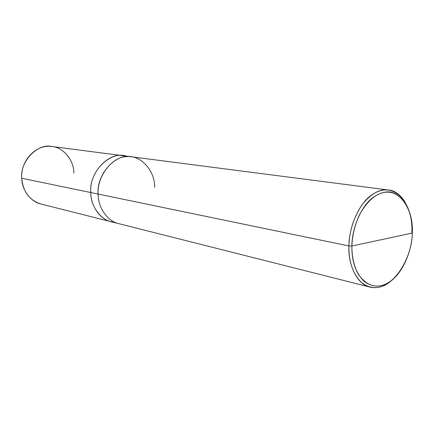 <?xml version="1.0" encoding="UTF-8"?>
<svg xmlns="http://www.w3.org/2000/svg" width="434" height="434" viewBox="0 0 434 434"><rect width="100%" height="100%" fill="white"/><g stroke="black" fill="none" stroke-linecap="round" stroke-linejoin="round"><path stroke-width="0.65" d="M21.7 178.228C23.051 191.785 29.479 200.378 40.991 204.013L40.997 204.013C30.271 201.794 21.754 189.36 21.765 178.255L21.765 178.255C21.754 189.36 30.271 201.794 40.991 204.013L111.218 221.747C99.701 219.403 90.635 205.293 90.793 192.544C88.791 172.705 109.216 151.509 124.151 155.855L123.761 155.801C108.907 151.759 88.791 172.922 90.787 192.544L90.787 192.544C90.635 205.293 99.701 219.409 111.218 221.747L111.598 221.839C99.939 219.702 90.614 205.456 90.787 192.544L21.776 178.26C21.765 189.36 30.282 201.799 41.002 204.018C30.282 201.799 21.765 189.36 21.776 178.26L90.787 192.544C90.446 206.98 102.272 222.208 115.01 222.371M21.765 178.255L21.765 178.255C19.72 161.16 38.062 142.9 51.928 146.518C38.062 142.9 19.72 161.16 21.765 178.255M21.7 178.222C20.452 160.303 36.456 143.92 51.928 146.518L51.934 146.518C38.073 142.9 19.731 161.16 21.776 178.26C19.731 161.16 38.073 142.9 51.939 146.518L130.992 156.739M73.861 173.123C74.16 161.068 63.879 147.392 51.939 146.518L51.928 146.518M127.515 156.614C111.874 149.421 88.84 170.806 90.793 192.544L348.914 245.964L351.882 246.007C352.234 235.651 354.773 225.224 359.482 214.727C367.072 201.365 375.41 193.889 384.491 192.295C399.73 188.562 413.993 210.669 412.257 233.069L351.882 246.007C351.627 261.062 355.658 272.807 363.985 281.243C372.562 287.579 381.198 287.699 389.895 281.601C402.486 273.648 412.24 250.418 412.257 233.069C412.403 255.105 396.709 282.735 381.849 285.436C372.936 287.715 365.016 283.89 358.088 273.973C353.862 265.608 351.79 256.282 351.882 246.007L412.257 233.069C412.767 221.568 410.331 211.358 404.955 202.434C395.678 190.591 385.039 188.947 373.034 197.492C360.876 206.286 351.855 228.81 351.882 246.007L348.914 245.964C347.894 264.827 357.318 284.769 370.034 287.107C378.47 289.125 386.803 285.849 395.032 277.266M370.034 287.107L118.672 223.629C107.084 221.28 97.97 206.991 98.144 194.063L90.793 192.544C88.796 172.922 108.907 151.764 123.761 155.806M389.895 281.601L388.571 282.946C379.528 289.299 370.527 289.19 361.576 282.615C352.88 273.859 348.659 261.642 348.914 245.964L98.144 194.063C96.158 174.175 116.442 152.703 131.383 156.788L388.501 190.021C379.869 188.73 371.086 193.602 362.146 204.636C353.656 217.418 349.245 231.197 348.914 245.964C348.871 228.062 358.289 204.604 370.967 195.479C383.488 186.625 394.571 188.361 404.217 200.698L408.139 208.353M154.612 187.32C155.242 170.963 140.507 154.433 126.327 156.69C112.146 156.712 96.668 176.866 98.144 194.063M411.812 232.532C413.309 212.741 402.692 190.786 388.501 190.021M111.218 221.747L118.287 223.532M404.217 200.698L404.955 202.434"/></g></svg>
